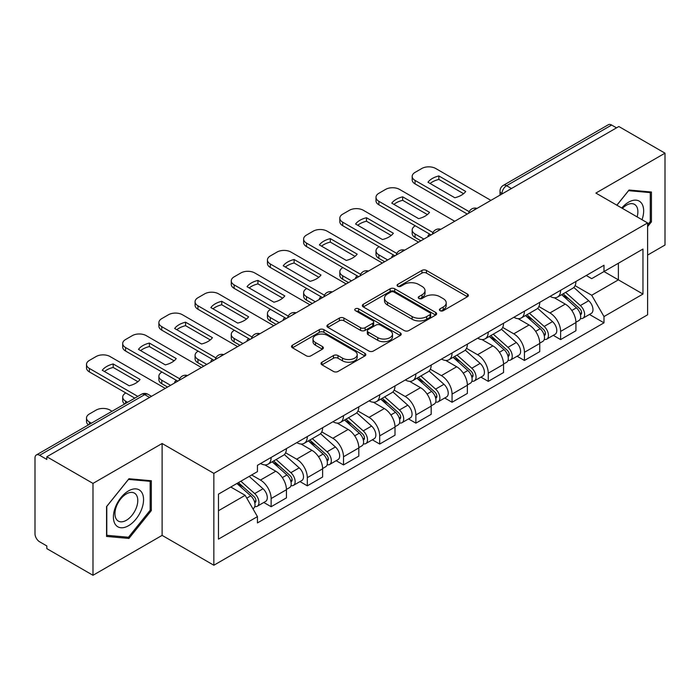 <?xml version="1.0" encoding="UTF-8"?>
<svg xmlns="http://www.w3.org/2000/svg" width="700" height="700" viewBox="0 0 700 700"><rect width="100%" height="100%" fill="white"/><g stroke="black" fill="none" stroke-linecap="round" stroke-linejoin="round"><path stroke-width="1.05" d="M440.064 310.695A2.258 1.304 0 0 0 443.249 310.695L467.442 296.73A3.22 1.855 0 0 0 468.387 295.409A3.22 1.855 0 0 0 467.442 294.096L426.457 270.436A3.22 1.855 0 0 0 421.908 270.436L397.714 284.401A2.258 1.304 0 0 0 397.058 285.32A2.258 1.304 0 0 0 397.714 286.248A2.258 1.304 0 0 0 400.908 286.248L404.031 284.436A10.307 5.95 0 0 1 418.609 284.436L422.021 286.405A10.307 5.95 0 0 1 425.04 290.614A10.307 5.95 0 0 1 422.021 294.822L418.889 296.625A2.258 1.304 0 0 0 418.233 297.553A2.258 1.304 0 0 0 418.889 298.471A2.258 1.304 0 0 0 422.082 298.471L425.206 296.66A10.307 5.95 0 0 1 439.784 296.66L443.196 298.637A10.307 5.95 0 0 1 446.215 302.838A10.307 5.95 0 0 1 443.196 307.046L440.064 308.858A2.258 1.304 0 0 0 439.408 309.776A2.258 1.304 0 0 0 440.064 310.695L440.064 308.858M321.956 362.189A3.22 1.855 0 0 0 321.011 363.501A3.22 1.855 0 0 0 321.956 364.822L333.454 371.455A3.22 1.855 0 0 0 338.004 371.455L364.875 355.95A3.22 1.855 0 0 0 365.82 354.629A3.22 1.855 0 0 0 364.875 353.316L323.89 329.656A3.22 1.855 0 0 0 319.34 329.656L292.469 345.17A3.22 1.855 0 0 0 291.524 346.483A3.22 1.855 0 0 0 292.469 347.795L306.355 355.819A3.22 1.855 0 0 0 310.914 355.819L322.411 349.178A3.22 1.855 0 0 0 323.356 347.865A3.22 1.855 0 0 0 322.411 346.544L315.525 342.571A8.61 4.97 0 0 1 312.996 339.054A8.61 4.97 0 0 1 318.316 334.46A8.61 4.97 0 0 1 327.705 335.536L354.681 351.111A8.61 4.97 0 0 1 357.21 354.629A8.61 4.97 0 0 1 351.89 359.223A8.61 4.97 0 0 1 342.501 358.146L338.004 355.556A3.22 1.855 0 0 0 333.454 355.556L321.956 362.189L321.956 364.822M213.841 473.366L162.111 443.502L92.986 483.411L46.83 456.759L618.844 126.516L665 153.169L595.875 193.077L647.605 222.941L213.841 473.366L213.841 565.241L647.605 314.808L647.605 222.941M404.259 330.575A3.22 1.855 0 0 0 408.817 330.575L435.68 315.061A3.22 1.855 0 0 0 436.625 313.749A3.22 1.855 0 0 0 435.68 312.436L394.695 288.776A3.22 1.855 0 0 0 390.145 288.776L363.283 304.29A3.22 1.855 0 0 0 362.338 305.602A3.22 1.855 0 0 0 363.283 306.915L404.259 330.575M356.326 311.185A2.258 1.304 0 0 1 358.61 311.5L358.61 308.822L400.277 332.876A3.22 1.855 0 0 1 401.223 334.189A3.22 1.855 0 0 1 400.277 335.51L373.415 351.015A3.22 1.855 0 0 1 368.856 351.015L327.871 327.355L327.871 324.73A3.22 1.855 0 0 0 326.935 326.043A3.22 1.855 0 0 0 327.871 327.355M327.871 324.73L339.369 318.089A3.22 1.855 0 0 1 343.928 318.089L360.544 327.688A3.22 1.855 0 0 0 365.102 327.688L372.724 323.277A3.22 1.855 0 0 0 373.669 321.965A3.22 1.855 0 0 0 372.724 320.652L355.425 310.66A2.258 1.304 0 0 1 354.76 309.741A2.258 1.304 0 0 1 356.151 308.543A2.258 1.304 0 0 1 358.61 308.822M92.986 483.411L92.986 575.286L46.83 548.634L46.83 545.956L39.637 541.8A6.562 3.789 -120 0 1 35 533.767L35 457.966A6.562 3.789 -120 0 1 36.356 454.965L141.435 394.301A6.562 3.789 60 0 1 144.716 394.625L39.637 455.289A6.562 3.789 -120 0 0 36.356 454.965M647.605 255.08L665 245.035L665 153.169M92.986 575.286L162.111 535.378L213.841 565.241M46.83 456.759L46.83 459.445L39.637 455.289M511.446 188.519L506.573 185.71A6.562 3.789 60 0 0 503.291 185.386L608.37 124.714A6.562 3.789 60 0 1 611.651 125.046L506.573 185.71A6.562 3.789 120 0 0 501.935 193.742L501.935 194.014M616.516 127.855L611.651 125.046M560.621 290.299A15.094 8.715 60 0 1 557.497 297.071L572.801 288.234A15.094 8.715 -120 0 0 575.925 281.461M538.895 306.547L549.946 312.935A15.094 8.715 60 0 1 560.621 331.415L575.925 322.578A15.094 8.715 -120 0 0 565.259 304.098L554.304 297.771M575.925 322.578L575.925 330.741L560.621 339.588L553.28 335.344M557.497 297.071A15.094 8.715 60 0 1 550.069 296.389M560.621 331.415L560.621 339.588M524.431 311.194A15.094 8.715 60 0 1 521.308 317.966L536.62 309.129A15.094 8.715 -120 0 0 539.744 302.356M517.09 356.239L524.431 360.474L539.744 351.636L539.744 343.464A15.094 8.715 -120 0 0 529.069 324.984L518.114 318.658M521.308 317.966A15.094 8.715 60 0 1 513.879 317.284M502.705 327.442L513.765 333.821A15.094 8.715 60 0 1 524.431 352.301L524.431 360.474M488.25 332.08A15.094 8.715 60 0 1 485.126 338.852L500.43 330.015A15.094 8.715 -120 0 0 503.554 323.243M480.909 377.125L488.25 381.369L503.554 372.531L503.554 364.359A15.094 8.715 -120 0 0 492.887 345.879L481.933 339.553M485.126 338.852A15.094 8.715 60 0 1 477.698 338.179M466.524 348.329L477.575 354.716A15.094 8.715 60 0 1 488.25 373.196L488.25 381.369M452.06 352.975A15.094 8.715 60 0 1 448.936 359.748L464.249 350.91A15.094 8.715 -120 0 0 467.373 344.137M444.719 398.02L452.06 402.255L467.373 393.418L467.373 385.254A15.094 8.715 -120 0 0 456.698 366.765L445.743 360.439M448.936 359.748A15.094 8.715 60 0 1 441.507 359.065M430.334 369.224L441.394 375.611A15.094 8.715 60 0 1 452.06 394.091L452.06 402.255M415.879 373.87A15.094 8.715 60 0 1 412.755 380.642L428.059 371.805A15.094 8.715 -120 0 0 431.183 365.024M408.537 418.915L415.879 423.15L431.183 414.312L431.183 406.14A15.094 8.715 -120 0 0 420.516 387.66L409.561 381.334M412.755 380.642A15.094 8.715 60 0 1 405.326 379.96M394.152 390.119L405.204 396.498A15.094 8.715 60 0 1 415.879 414.977L415.879 423.15M379.689 394.756A15.094 8.715 60 0 1 376.565 401.529L391.877 392.691A15.094 8.715 -120 0 0 395.001 385.919M372.348 439.801L379.689 444.045L395.001 435.199L395.001 427.035A15.094 8.715 -120 0 0 384.326 408.555L373.371 402.229M376.565 401.529A15.094 8.715 60 0 1 369.136 400.846M357.963 411.005L369.023 417.392A15.094 8.715 60 0 1 379.689 435.873L379.689 444.045M343.507 415.651A15.094 8.715 60 0 1 340.384 422.424L355.688 413.586A15.094 8.715 -120 0 0 358.811 406.814M336.166 460.696L343.507 464.931L358.811 456.094L358.811 447.921A15.094 8.715 -120 0 0 348.145 429.441L337.19 423.115M340.384 422.424A15.094 8.715 60 0 1 332.955 421.741M321.781 431.9L332.832 438.279A15.094 8.715 60 0 1 343.507 456.767L343.507 464.931M307.317 436.537A15.094 8.715 60 0 1 304.194 443.319L319.506 434.473A15.094 8.715 -120 0 0 322.63 427.7M299.976 481.582L307.317 485.826L322.63 476.989L322.63 468.816A15.094 8.715 -120 0 0 311.955 450.336L301 444.01M304.194 443.319A15.094 8.715 60 0 1 296.765 442.636M285.591 452.786L296.651 459.174A15.094 8.715 60 0 1 307.317 477.654L307.317 485.826M271.136 457.433A15.094 8.715 60 0 1 268.012 464.205L283.316 455.367A15.094 8.715 -120 0 0 286.44 448.595M263.795 502.477L271.136 506.713L286.44 497.875L286.44 489.711A15.094 8.715 -120 0 0 275.774 471.222L264.819 464.896M268.012 464.205A15.094 8.715 60 0 1 260.584 463.523M251.65 474.976L260.461 480.069A15.094 8.715 60 0 1 271.136 498.549L271.136 506.713M586.25 275.502L591.701 278.652L642.968 249.051L618.38 263.252L618.38 279.851L591.701 295.251L575.076 285.661M218.479 510.729L245.157 495.329L257.451 516.626L218.479 539.122L218.479 494.13L257.451 471.625L257.451 465.334L603.995 265.256L603.995 271.547L642.968 294.053L603.995 316.549L591.701 295.251M642.968 249.051L642.968 294.053M257.451 516.626L257.451 522.918L603.995 322.84L603.995 316.549M647.605 226.616L651.429 221.856L651.429 192.01L629.046 190.015L616.849 205.188M162.111 443.502L162.111 535.378M106.558 536.436L128.94 538.431L151.331 510.589L151.331 480.742L128.94 478.748L106.558 506.59L106.558 536.436M245.157 495.329L230.773 487.025M589.461 314.457L603.995 322.84M650.274 221.191L651.429 221.856M126.578 537.066L128.94 538.431M150.168 509.924L151.331 510.589M440.965 311.01L443.196 309.724A10.307 5.95 0 0 0 446.215 305.515L446.215 302.838M425.04 290.614L425.04 293.291A10.307 5.95 0 0 1 422.021 297.5L419.79 298.786M467.399 296.756L426.457 273.114A3.22 1.855 0 0 0 421.908 273.114L398.615 286.562M435.636 315.088L394.695 291.454A3.22 1.855 0 0 0 390.145 291.454L363.326 306.941M429.993 314.668A2.258 1.304 0 0 0 430.649 313.749A2.258 1.304 0 0 0 429.993 312.83L394.012 292.058A2.258 1.304 0 0 0 390.828 292.058L387.529 293.965A10.307 5.95 0 0 0 384.51 298.174A10.307 5.95 0 0 0 387.529 302.382L412.116 316.575A10.307 5.95 0 0 0 426.685 316.575L429.993 314.668L429.993 317.345A2.258 1.304 0 0 0 430.649 316.426L430.649 313.749M384.51 298.174L384.51 300.851A10.307 5.95 0 0 0 387.529 305.06L387.529 302.382M429.993 317.345L426.685 319.252A10.307 5.95 0 0 1 412.116 319.252L387.529 305.06M327.915 327.381L339.369 320.766L339.369 318.089M373.669 321.965L373.669 324.642A3.22 1.855 0 0 1 372.724 325.955L365.102 330.365A3.22 1.855 0 0 1 360.544 330.365L343.928 320.766A3.22 1.855 0 0 0 339.369 320.766M358.61 311.5L400.234 335.527M377.79 337.645A8.61 4.97 0 0 0 387.179 338.721A8.61 4.97 0 0 0 392.499 334.127A8.61 4.97 0 0 0 389.979 330.61L380.467 325.124A3.22 1.855 0 0 0 375.918 325.124L368.287 329.525A3.22 1.855 0 0 0 367.342 330.838A3.22 1.855 0 0 0 368.287 332.15L377.79 337.645L377.79 340.322A8.61 4.97 0 0 0 387.179 341.399A8.61 4.97 0 0 0 392.499 336.805L392.499 334.127M367.342 330.838L367.342 333.515A3.22 1.855 0 0 0 368.287 334.836L368.287 332.15M377.79 340.322L368.287 334.836M357.21 354.629L357.21 357.306A8.61 4.97 0 0 1 351.89 361.909A8.61 4.97 0 0 1 342.501 360.824L338.004 358.234A3.22 1.855 0 0 0 333.454 358.234L322 364.84M312.996 339.054L312.996 341.731A8.61 4.97 0 0 0 315.525 345.249L315.525 342.571M322.368 349.204L315.525 345.249M364.831 355.967L323.89 332.334A3.22 1.855 0 0 0 319.34 332.334L292.512 347.821M561.663 294.665L576.406 307.825A8.199 4.734 60 0 1 578.988 320.504L575.925 322.271M428.75 236.267L427.963 235.804A20.501 11.839 -0 0 1 429.555 234.054M562.056 295.015L568.995 299.023M415.301 225.82L415.065 225.951A9.844 5.679 -0 0 0 412.186 229.968A9.844 5.679 -0 0 0 415.065 233.984L423.876 239.076M563.15 293.808L579.556 308.446A3.938 2.275 60 0 1 580.799 314.536A3.938 2.275 60 0 1 580.44 314.676M565.609 292.39L580.352 305.55A8.199 4.734 60 0 1 582.925 318.229A8.199 4.734 60 0 1 580.449 318.491M573.834 287.455L588.7 300.729A8.199 4.734 60 0 1 591.281 313.408L582.925 318.229M420.866 240.818L415.065 237.466A9.844 5.679 180 0 1 412.186 233.45L412.186 229.968M463.566 193.69L438.856 179.428A20.501 11.839 180 0 0 430.115 183.487M467.259 214.034L415.065 183.899A9.844 5.679 180 0 1 412.186 179.883L412.186 176.4A9.844 5.679 -0 0 0 415.065 180.416L415.065 183.899M438.856 175.945A20.501 11.839 180 0 0 427.963 182.236L454.825 197.75A20.501 11.839 180 0 0 465.727 191.459L438.856 175.945L438.856 179.428M490.919 200.375L435.706 168.499A9.844 5.679 -0 0 0 421.794 168.499L415.065 172.384A9.844 5.679 -0 0 0 412.186 176.4M469.175 211.662L415.065 180.416M525.481 315.56L540.225 328.711A8.199 4.734 60 0 1 542.798 341.399L539.735 343.166M392.56 257.154L391.773 256.699A20.501 11.839 -0 0 1 393.374 254.94M525.866 315.901L532.814 319.909M379.111 246.706L378.875 246.846A9.844 5.679 -0 0 0 375.996 250.862A9.844 5.679 -0 0 0 378.875 254.879L387.695 259.971M526.969 314.694L543.375 329.341A3.938 2.275 60 0 1 544.609 335.422A3.938 2.275 60 0 1 544.25 335.571M529.419 313.276L544.171 326.436A8.199 4.734 60 0 1 546.744 339.115A8.199 4.734 60 0 1 544.267 339.386M537.644 308.341L552.519 321.615A8.199 4.734 60 0 1 555.091 334.294L546.744 339.115M384.676 261.704L378.875 258.361A9.844 5.679 180 0 1 375.996 254.345L375.996 250.862M489.291 336.446L504.035 349.606A8.199 4.734 60 0 1 506.616 362.285L503.554 364.053M356.379 278.049L355.591 277.594A20.501 11.839 -0 0 1 357.184 275.835M489.685 336.796L496.624 340.804M342.93 267.601L342.694 267.733A9.844 5.679 -0 0 0 339.815 271.749A9.844 5.679 -0 0 0 342.694 275.774L351.505 280.858M490.779 335.589L507.185 350.227A3.938 2.275 60 0 1 508.427 356.317A3.938 2.275 60 0 1 508.069 356.457M493.238 334.171L507.981 347.331A8.199 4.734 60 0 1 510.554 360.01A8.199 4.734 60 0 1 508.077 360.273M501.463 329.236L516.329 342.51A8.199 4.734 60 0 1 518.91 355.189L510.554 360.01M348.495 282.599L342.694 279.256A9.844 5.679 180 0 1 339.815 275.231L339.815 271.749M642.023 219.713A21.324 12.311 120 0 0 641.637 203.35A21.324 12.311 120 0 0 621.749 208.014M637.14 216.895A16.144 9.319 120 0 0 636.352 206.071A16.144 9.319 120 0 0 634.541 204.391A16.144 9.319 120 0 0 622.414 208.39M616.901 205.214L628.582 190.671L650.274 192.614L650.274 221.524L647.605 224.849M648.83 191.782L650.274 192.614M141.54 492.082A21.324 12.311 120 0 0 120.942 497.595A21.324 12.311 120 0 0 115.421 524.562A21.324 12.311 120 0 0 136.019 519.05A21.324 12.311 120 0 0 141.54 492.082M136.255 494.804A16.144 9.319 120 0 0 134.435 493.124A16.144 9.319 120 0 0 119.42 500.657A16.144 9.319 120 0 0 116.48 519.4A16.144 9.319 120 0 0 118.291 521.08A16.144 9.319 120 0 0 133.315 513.546A16.144 9.319 120 0 0 136.255 494.804M128.476 537.241L106.794 535.299L106.794 506.389L128.476 479.404L150.168 481.338L150.168 510.256L128.476 537.241M148.732 480.515L150.168 481.338M427.385 214.585L402.675 200.314A20.501 11.839 180 0 0 393.934 204.374M431.069 234.92L378.875 204.794A9.844 5.679 180 0 1 375.996 200.778L375.996 197.295A9.844 5.679 -0 0 0 378.875 201.311L378.875 204.794M402.675 196.831A20.501 11.839 180 0 0 391.773 203.131L418.644 218.645A20.501 11.839 180 0 0 429.537 212.345L402.675 196.831L402.675 200.314M454.729 221.261L399.525 189.394A9.844 5.679 -0 0 0 385.604 189.394L378.875 193.279A9.844 5.679 -0 0 0 375.996 197.295M432.994 232.549L378.875 201.311M391.195 235.471L366.485 221.209A20.501 11.839 180 0 0 357.744 225.269M394.887 255.815L342.694 225.68A9.844 5.679 180 0 1 339.815 221.664L339.815 218.181A9.844 5.679 -0 0 0 342.694 222.197L342.694 225.68M366.485 217.726A20.501 11.839 180 0 0 355.591 224.017L382.454 239.531A20.501 11.839 180 0 0 393.356 233.24L366.485 217.726L366.485 221.209M418.547 242.156L363.335 210.28A9.844 5.679 -0 0 0 349.422 210.28L342.694 214.165A9.844 5.679 -0 0 0 339.815 218.181M396.804 253.444L342.694 222.197M453.11 357.341L467.854 370.501A8.199 4.734 60 0 1 470.426 383.18L467.364 384.947M320.189 298.935L319.401 298.48A20.501 11.839 -0 0 1 321.002 296.721M453.495 357.691L460.442 361.699M306.74 288.496L306.504 288.627A9.844 5.679 -0 0 0 303.625 292.644A9.844 5.679 -0 0 0 306.504 296.66L315.324 301.752M454.597 356.484L471.004 371.123A3.938 2.275 60 0 1 472.238 377.213A3.938 2.275 60 0 1 471.879 377.352M457.048 355.066L471.8 368.217A8.199 4.734 60 0 1 474.373 380.905A8.199 4.734 60 0 1 471.896 381.168M465.273 350.131L480.148 363.396A8.199 4.734 60 0 1 482.72 376.084L474.373 380.905M312.305 303.494L306.504 300.142A9.844 5.679 180 0 1 303.625 296.126L303.625 292.644M416.92 378.227L431.664 391.387A8.199 4.734 60 0 1 434.245 404.066L431.183 405.834M284.007 319.83L283.22 319.375A20.501 11.839 -0 0 1 284.812 317.616M417.314 378.578L424.252 382.585M270.559 309.382L270.322 309.514A9.844 5.679 -0 0 0 267.444 313.539A9.844 5.679 -0 0 0 270.322 317.555L279.134 322.639M418.408 377.37L434.814 392.017A3.938 2.275 60 0 1 436.056 398.099A3.938 2.275 60 0 1 435.697 398.239M420.866 375.953L435.61 389.113A8.199 4.734 60 0 1 438.183 401.791A8.199 4.734 60 0 1 435.706 402.054M429.091 371.017L443.957 384.291A8.199 4.734 60 0 1 446.539 396.97L438.183 401.791M276.124 324.38L270.322 321.037A9.844 5.679 180 0 1 267.444 317.021L267.444 313.539M380.739 399.123L395.483 412.283A8.199 4.734 60 0 1 398.055 424.961L394.993 426.729M247.818 340.725L247.03 340.261A20.501 11.839 -0 0 1 248.631 338.511M381.124 399.473L388.071 403.48M234.369 330.277L234.132 330.409A9.844 5.679 -0 0 0 231.254 334.425A9.844 5.679 -0 0 0 234.132 338.441L242.953 343.534M382.226 398.265L398.632 412.904A3.938 2.275 60 0 1 399.866 418.994A3.938 2.275 60 0 1 399.507 419.134M384.676 396.848L399.429 410.007A8.199 4.734 60 0 1 402.001 422.686A8.199 4.734 60 0 1 399.525 422.949M392.901 391.912L407.776 405.186A8.199 4.734 60 0 1 410.349 417.865L402.001 422.686M239.934 345.275L234.132 341.924A9.844 5.679 180 0 1 231.254 337.908L231.254 334.425M355.014 256.366L330.304 242.104A20.501 11.839 180 0 0 321.562 246.155M358.697 276.71L306.504 246.575A9.844 5.679 180 0 1 303.625 242.559L303.625 239.076A9.844 5.679 -0 0 0 306.504 243.093L306.504 246.575M330.304 238.621A20.501 11.839 180 0 0 319.401 244.912L346.273 260.426A20.501 11.839 180 0 0 357.175 254.126L330.304 238.621L330.304 242.104M382.358 263.043L327.154 231.175A9.844 5.679 -0 0 0 313.233 231.175L306.504 235.06A9.844 5.679 -0 0 0 303.625 239.076M360.623 274.339L306.504 243.093M318.824 277.261L294.114 262.99A20.501 11.839 180 0 0 285.373 267.05M322.516 297.596L270.322 267.47A9.844 5.679 180 0 1 267.444 263.445L267.444 259.963A9.844 5.679 -0 0 0 270.322 263.988L270.322 267.47M294.114 259.507A20.501 11.839 180 0 0 283.22 265.808L310.082 281.312A20.501 11.839 180 0 0 320.985 275.021L294.114 259.507L294.114 262.99M346.176 283.938L290.964 252.061A9.844 5.679 -0 0 0 277.051 252.061L270.322 255.946A9.844 5.679 -0 0 0 267.444 259.963M324.433 295.225L270.322 263.988M282.642 298.148L257.933 283.885A20.501 11.839 180 0 0 249.191 287.945M286.326 318.491L234.132 288.356A9.844 5.679 180 0 1 231.254 284.34L231.254 280.858A9.844 5.679 -0 0 0 234.132 284.874L234.132 288.356M257.933 280.402A20.501 11.839 180 0 0 247.03 286.694L273.901 302.207A20.501 11.839 180 0 0 284.804 295.916L257.933 280.402L257.933 283.885M309.986 304.832L254.782 272.956A9.844 5.679 -0 0 0 240.861 272.956L234.132 276.841A9.844 5.679 -0 0 0 231.254 280.858M288.251 316.12L234.132 284.874M344.549 420.017L359.293 433.169A8.199 4.734 60 0 1 361.874 445.856L358.811 447.624M211.636 361.611L210.849 361.156A20.501 11.839 -0 0 1 212.441 359.398M344.942 420.359L351.881 424.366M198.188 351.164L197.951 351.304A9.844 5.679 -0 0 0 195.072 355.32A9.844 5.679 -0 0 0 197.951 359.336L206.763 364.429M346.036 419.16L362.442 433.799A3.938 2.275 60 0 1 363.685 439.88A3.938 2.275 60 0 1 363.326 440.029M348.495 417.734L363.239 430.894A8.199 4.734 60 0 1 365.811 443.572A8.199 4.734 60 0 1 363.335 443.844M356.72 412.799L371.586 426.072A8.199 4.734 60 0 1 374.168 438.751L365.811 443.572M203.752 366.17L197.951 362.819A9.844 5.679 180 0 1 195.072 358.803L195.072 355.32M246.453 319.043L221.742 304.771A20.501 11.839 180 0 0 213.001 308.831M250.145 339.377L197.951 309.251A9.844 5.679 180 0 1 195.072 305.235L195.072 301.752A9.844 5.679 -0 0 0 197.951 305.769L197.951 309.251M221.742 301.289A20.501 11.839 180 0 0 210.849 307.589L237.711 323.102A20.501 11.839 180 0 0 248.614 316.803L221.742 301.289L221.742 304.771M273.805 325.719L218.593 293.851A9.844 5.679 -0 0 0 204.68 293.851L197.951 297.736A9.844 5.679 -0 0 0 195.072 301.752M252.061 337.006L197.951 305.769M308.368 440.904L323.111 454.064A8.199 4.734 60 0 1 325.684 466.742L322.63 468.51M175.446 382.506L174.659 382.051A20.501 11.839 -0 0 1 176.26 380.293M308.752 441.254L315.7 445.261M161.998 372.059L161.761 372.19A9.844 5.679 -0 0 0 158.883 376.206A9.844 5.679 -0 0 0 161.761 380.231L170.581 385.315M309.855 440.046L326.261 454.685A3.938 2.275 60 0 1 327.495 460.775A3.938 2.275 60 0 1 327.136 460.915M312.305 438.629L327.058 451.789A8.199 4.734 60 0 1 329.63 464.468A8.199 4.734 60 0 1 327.154 464.73M320.53 433.694L335.405 446.967A8.199 4.734 60 0 1 337.977 459.646L329.63 464.468M167.562 387.056L161.761 383.714A9.844 5.679 180 0 1 158.883 379.689L158.883 376.206M210.271 339.929L185.561 325.666A20.501 11.839 180 0 0 176.82 329.726M213.955 360.273L161.761 330.137A9.844 5.679 180 0 1 158.883 326.121L158.883 322.639A9.844 5.679 -0 0 0 161.761 326.655L161.761 330.137M185.561 322.184A20.501 11.839 180 0 0 174.659 328.475L201.53 343.989A20.501 11.839 180 0 0 212.433 337.697L185.561 322.184L185.561 325.666M237.615 346.614L182.411 314.738A9.844 5.679 -0 0 0 168.49 314.738L161.761 318.623A9.844 5.679 -0 0 0 158.883 322.639M215.88 357.901L161.761 326.655M272.178 461.799L286.921 474.959A8.199 4.734 60 0 1 289.502 487.637L286.44 489.405M272.571 462.149L279.51 466.156M125.816 392.954L125.58 393.085A9.844 5.679 -0 0 0 122.701 397.101A9.844 5.679 -0 0 0 125.58 401.118L127.601 402.29M273.665 460.941L290.071 475.58A3.938 2.275 60 0 1 291.314 481.67A3.938 2.275 60 0 1 290.955 481.81M276.124 459.524L290.868 472.675A8.199 4.734 60 0 1 293.44 485.363A8.199 4.734 60 0 1 290.964 485.625M284.349 454.589L299.215 467.854A8.199 4.734 60 0 1 301.796 480.541L293.44 485.363M124.653 403.988A9.844 5.679 180 0 1 122.701 400.584L122.701 397.101M174.081 360.824L149.38 346.561A20.501 11.839 180 0 0 140.63 350.613M177.774 381.168L125.58 351.033A9.844 5.679 180 0 1 122.701 347.016L122.701 343.534A9.844 5.679 -0 0 0 125.58 347.55L125.58 351.033M149.38 343.079A20.501 11.839 180 0 0 138.477 349.37L165.34 364.884A20.501 11.839 180 0 0 176.242 358.584L149.38 343.079L149.38 346.561M201.434 367.509L146.221 335.632A9.844 5.679 -0 0 0 132.309 335.632L125.58 339.517A9.844 5.679 -0 0 0 122.701 343.534M179.69 378.796L125.58 347.55M236.898 483.49L250.74 495.845A8.199 4.734 60 0 1 253.312 508.524L252.91 508.76M237.037 483.411L243.329 487.043M112.061 411.259L110.04 410.095A9.844 5.679 -0 0 0 96.119 410.095L89.39 413.98A9.844 5.679 -0 0 0 86.511 417.996A9.844 5.679 -0 0 0 89.39 422.012L91.411 423.176M238.385 482.633L253.89 496.475A3.938 2.275 60 0 1 255.124 502.556A3.938 2.275 60 0 1 254.765 502.696M240.844 481.215L254.686 493.57A8.199 4.734 60 0 1 257.259 506.249A8.199 4.734 60 0 1 254.782 506.511M249.191 476.394L263.034 488.749A8.199 4.734 60 0 1 265.606 501.427L257.259 506.249M88.471 424.874A9.844 5.679 180 0 1 86.511 421.479L86.511 417.996M137.9 381.719L113.19 367.447A20.501 11.839 180 0 0 104.449 371.507M134.794 398.134L89.39 371.928A9.844 5.679 180 0 1 86.511 367.902L86.511 364.429A9.844 5.679 -0 0 0 89.39 368.445L89.39 371.928M113.19 363.965A20.501 11.839 180 0 0 102.288 370.265L129.159 385.77A20.501 11.839 180 0 0 140.061 379.479L113.19 363.965L113.19 367.447M165.244 388.395L110.04 356.527A9.844 5.679 -0 0 0 96.119 356.527L89.39 360.404A9.844 5.679 -0 0 0 86.511 364.429M137.804 396.392L89.39 368.445M502.162 193.874L501.935 193.742A6.562 3.789 0 0 1 500.01 191.065L500.01 195.116M307.317 477.654L322.63 468.816M343.507 456.767L358.811 447.921M379.689 435.873L395.001 427.035M415.879 414.977L431.183 406.14M452.06 394.091L467.373 385.254M488.25 373.196L503.554 364.359M524.431 352.301L539.744 343.464M271.136 498.549L286.44 489.711M260.461 480.069L275.774 471.222M296.651 459.174L311.955 450.336M332.832 438.279L348.145 429.441M369.023 417.392L384.326 408.555M405.204 396.498L420.516 387.66M441.394 375.611L456.698 366.765M477.575 354.716L492.887 345.879M513.765 333.821L529.069 324.984M549.946 312.935L565.259 304.098M476.472 208.705A6.562 3.789 120 0 0 473.576 210.385M440.291 229.6A6.562 3.789 120 0 0 437.395 231.271M404.101 250.495A6.562 3.789 120 0 0 401.205 252.166M367.92 271.381A6.562 3.789 120 0 0 365.024 273.053M331.73 292.276A6.562 3.789 120 0 0 328.834 293.947M295.549 313.171A6.562 3.789 120 0 0 292.652 314.842M259.359 334.058A6.562 3.789 120 0 0 256.463 335.729M223.178 354.953A6.562 3.789 120 0 0 220.281 356.624M186.987 375.839A6.562 3.789 120 0 0 184.091 377.51M149.59 397.434L144.716 394.625A6.562 3.789 120 0 1 147.998 394.301A6.562 6.562 0 0 0 141.435 394.301M443.196 309.724L443.196 307.046M418.889 298.471L418.889 296.625M422.021 297.5L422.021 294.822M397.714 286.248L397.714 284.401M421.908 273.114L421.908 270.436M426.457 273.114L426.457 270.436M467.442 296.73L467.442 294.096M363.283 306.915L363.283 304.29M390.145 291.454L390.145 288.776M394.695 291.454L394.695 288.776M435.68 315.061L435.68 312.436M412.116 319.252L412.116 316.575M426.685 319.252L426.685 316.575M343.928 320.766L343.928 318.089M360.544 330.365L360.544 327.688M365.102 330.365L365.102 327.688M372.724 325.955L372.724 323.277M400.277 335.51L400.277 332.876M333.454 358.234L333.454 355.556M338.004 358.234L338.004 355.556M342.501 360.824L342.501 358.146M322.411 349.178L322.411 346.544M292.469 347.795L292.469 345.17M319.34 332.334L319.34 329.656M323.89 332.334L323.89 329.656M364.875 355.95L364.875 353.316M576.406 307.825L571.812 310.476M581.613 312.734L580.134 313.582M588.7 300.729L580.352 305.55M415.065 237.466L415.065 233.984M540.225 328.711L535.622 331.371M545.423 333.62L543.944 334.477M552.519 321.615L544.171 326.436M378.875 258.361L378.875 254.879M504.035 349.606L499.441 352.257M509.241 354.515L507.762 355.373M516.329 342.51L507.981 347.331M342.694 279.256L342.694 275.774M467.854 370.501L463.26 373.152M473.051 375.41L471.573 376.259M480.148 363.396L471.8 368.217M306.504 300.142L306.504 296.66M431.664 391.387L427.07 394.047M436.87 396.296L435.391 397.154M443.957 384.291L435.61 389.113M270.322 321.037L270.322 317.555M395.483 412.283L390.889 414.934M400.68 417.191L399.201 418.04M407.776 405.186L399.429 410.007M234.132 341.924L234.132 338.441M359.293 433.169L354.699 435.829M364.499 438.078L363.02 438.935M371.586 426.072L363.239 430.894M197.951 362.819L197.951 359.336M323.111 454.064L318.517 456.715M328.309 458.972L326.83 459.83M335.405 446.967L327.058 451.789M161.761 383.714L161.761 380.231M286.921 474.959L282.328 477.61M292.127 479.867L290.649 480.716M299.215 467.854L290.868 472.675M125.58 403.454L125.58 401.118M250.74 495.845L246.776 498.137M255.938 500.754L254.459 501.611M263.034 488.749L254.686 493.57M89.39 424.349L89.39 422.012M477.032 208.39A6.562 6.562 0 0 0 468.615 213.246M440.842 229.276A6.562 6.562 0 0 0 432.425 234.141M404.661 250.171A6.562 6.562 0 0 0 396.244 255.027M368.471 271.066A6.562 6.562 0 0 0 360.054 275.922M332.29 291.953A6.562 6.562 0 0 0 323.873 296.817M296.1 312.848A6.562 6.562 0 0 0 287.683 317.704M259.919 333.734A6.562 6.562 0 0 0 251.501 338.599M223.729 354.629A6.562 6.562 0 0 0 215.311 359.485M187.548 375.524A6.562 6.562 0 0 0 179.13 380.38M151.506 396.322L147.998 394.301M503.291 185.386A6.562 6.562 0 0 0 500.01 191.065"/></g></svg>
